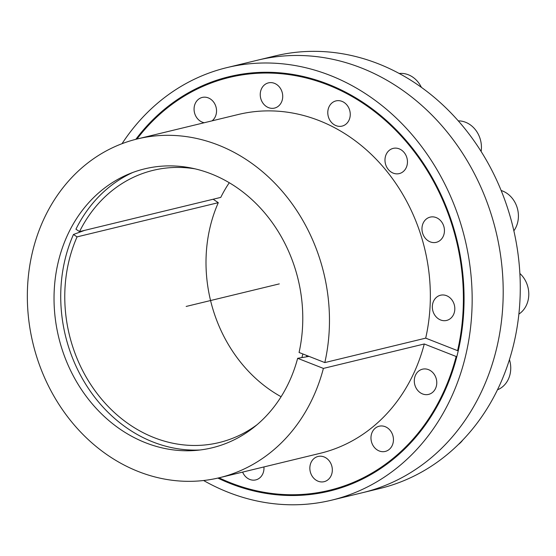 <?xml version="1.0" encoding="UTF-8"?>
<svg xmlns="http://www.w3.org/2000/svg" width="556" height="556" viewBox="0 0 556 556"><rect width="100%" height="100%" fill="white"/><g stroke="black" fill="none" stroke-linecap="round" stroke-linejoin="round"><path stroke-width="0.83" d="M135.824 139.32A213.191 182.987 -103.6 0 1 229.1 76.693A213.191 182.987 -103.6 0 1 422.407 161.831A213.191 182.987 -103.6 0 1 443.514 393.829A213.191 182.987 76.4 0 1 329.472 491.094A213.191 182.987 76.4 0 1 217.876 478.084M481.746 391.125A222.525 191 76.4 0 1 362.707 492.644A222.525 191 -103.6 0 0 495.959 231.414A222.525 191 -103.6 0 0 257.942 60.097A222.525 191 -103.6 0 1 459.722 148.966A222.525 191 -103.6 0 1 481.746 391.125M122.028 143.691A222.525 191 -103.6 0 1 226.897 67.617A222.525 191 -103.6 0 1 428.676 156.486A222.525 191 -103.6 0 1 450.707 398.645A222.525 191 76.4 0 1 331.668 500.164A222.525 191 76.4 0 1 203.607 480.516M297.648 358.307A143.497 123.168 76.4 0 1 196.129 450.395A143.497 123.168 76.4 0 1 58.7 337.318A143.497 123.168 76.4 0 1 129.159 173.896A143.497 123.168 76.4 0 1 258.95 206.505A143.497 123.168 76.4 0 1 299.065 352.476L324.815 362.582A174.285 149.599 -103.6 0 0 283.817 193.154A174.285 149.599 -103.6 0 0 137.374 138.937A174.285 149.599 -103.6 0 0 33.012 343.538A174.285 149.599 -103.6 0 0 219.432 477.715A174.285 149.599 -103.6 0 0 323.397 368.413L297.648 358.307L309.046 356.389M137.374 138.937L238.253 114.501A174.285 149.599 76.4 0 1 384.703 168.718A174.285 149.599 76.4 0 1 425.694 338.145L324.815 362.582M425.694 338.145L457.581 350.655A212.413 182.319 -103.6 0 0 407.972 143.782A212.413 182.319 -103.6 0 0 229.28 77.451A212.413 182.319 -103.6 0 0 136.964 139.035M458.332 350.468L457.581 350.655M219.022 477.812A212.413 182.319 -103.6 0 0 329.284 490.336A212.413 182.319 -103.6 0 0 456.156 356.486L424.277 343.976L323.397 368.413M424.277 343.976A174.285 149.599 76.4 0 1 320.312 453.279L219.432 477.715M433.583 301.143A12.969 11.134 -103.6 0 0 434.868 315.259A12.969 11.134 -103.6 0 0 446.621 320.437A12.969 11.134 -103.6 0 0 453.564 314.522A12.969 11.134 -103.6 0 0 452.278 300.407A12.969 11.134 -103.6 0 0 440.519 295.229A12.969 11.134 -103.6 0 0 433.583 301.143M423.213 223.039A12.969 11.134 -103.6 0 0 424.499 237.155A12.969 11.134 -103.6 0 0 436.252 242.333A12.969 11.134 -103.6 0 0 443.195 236.418A12.969 11.134 -103.6 0 0 441.909 222.303A12.969 11.134 -103.6 0 0 430.149 217.125A12.969 11.134 -103.6 0 0 423.213 223.039M386.232 154.304A12.969 11.134 -103.6 0 0 387.511 168.419A12.969 11.134 -103.6 0 0 399.271 173.597A12.969 11.134 -103.6 0 0 406.207 167.683A12.969 11.134 -103.6 0 0 404.928 153.567A12.969 11.134 -103.6 0 0 393.168 148.389A12.969 11.134 -103.6 0 0 386.232 154.304M329.027 106.821A12.969 11.134 -103.6 0 0 330.313 120.93A12.969 11.134 -103.6 0 0 342.072 126.108A12.969 11.134 -103.6 0 0 349.008 120.193A12.969 11.134 -103.6 0 0 347.722 106.085A12.969 11.134 -103.6 0 0 335.963 100.907A12.969 11.134 -103.6 0 0 329.027 106.821M261.494 88.793A12.969 11.134 -103.6 0 0 262.779 102.909A12.969 11.134 -103.6 0 0 274.539 108.086A12.969 11.134 -103.6 0 0 281.475 102.172A12.969 11.134 -103.6 0 0 280.189 88.056A12.969 11.134 -103.6 0 0 268.43 82.879A12.969 11.134 -103.6 0 0 261.494 88.793M212.044 120.854A12.969 11.134 -103.6 0 0 215.29 116.718A12.969 11.134 -103.6 0 0 214.011 102.61A12.969 11.134 -103.6 0 0 202.252 97.432A12.969 11.134 -103.6 0 0 195.316 103.346A12.969 11.134 -103.6 0 0 204.26 122.737M242.625 472.1A12.969 11.134 -103.6 0 0 255.788 479.897A12.969 11.134 -103.6 0 0 262.724 473.983A12.969 11.134 -103.6 0 0 263.919 466.936M311.096 462.383A12.969 11.134 -103.6 0 0 312.382 476.499A12.969 11.134 -103.6 0 0 324.141 481.677A12.969 11.134 -103.6 0 0 331.077 475.762A12.969 11.134 -103.6 0 0 329.791 461.647A12.969 11.134 -103.6 0 0 318.032 456.469A12.969 11.134 -103.6 0 0 311.096 462.383M372.221 432.144A12.969 11.134 -103.6 0 0 373.5 446.253A12.969 11.134 -103.6 0 0 385.259 451.43A12.969 11.134 -103.6 0 0 392.195 445.516A12.969 11.134 -103.6 0 0 390.917 431.4A12.969 11.134 -103.6 0 0 379.157 426.223A12.969 11.134 -103.6 0 0 372.221 432.144M415.54 375.105A12.969 11.134 -103.6 0 0 416.826 389.221A12.969 11.134 -103.6 0 0 428.586 394.399A12.969 11.134 -103.6 0 0 435.522 388.484A12.969 11.134 -103.6 0 0 434.243 374.369A12.969 11.134 -103.6 0 0 422.484 369.191A12.969 11.134 -103.6 0 0 415.54 375.105M456.921 356.299L456.156 356.486M84.568 230.386L73.468 234.472A144.72 124.217 -103.6 0 0 83.602 380.742A144.72 124.217 -103.6 0 0 200.07 449.985M306.425 356.827A144.72 124.217 -103.6 0 0 306.773 355.499M132.842 172.45A144.72 124.217 -103.6 0 0 75.936 229.197L79.536 231.602A140.049 120.214 76.4 0 1 153.192 170.331A140.049 120.214 76.4 0 1 195.08 168.85M213.163 199.236L218.299 202.676A140.049 120.214 -103.6 0 0 281.093 396.727M229.267 182.729A140.049 120.214 -103.6 0 0 220.767 197.394L79.536 231.602M226.897 67.617L275.011 55.968A222.525 191 76.4 0 1 513.028 227.279A222.525 191 76.4 0 1 379.783 488.515L331.668 500.164M73.468 234.472L77.062 236.884A140.049 120.214 76.4 0 0 92.998 387.886A140.049 120.214 76.4 0 0 219.133 442.562A140.049 120.214 76.4 0 0 257.053 424.714M302.874 353.97A140.049 120.214 76.4 0 1 301.894 357.591M218.299 202.676L77.062 236.884M509.456 359.607A24.895 21.371 -103.6 0 1 508.344 379.22A24.895 21.371 76.4 0 1 497.481 389.798M519.881 273.482A24.895 21.371 -103.6 0 1 526.386 305.258A24.895 21.371 76.4 0 1 518.88 314.091M501.158 190.506A24.895 21.371 -103.6 0 1 516.017 227.154A24.895 21.371 76.4 0 1 513.862 230.83M481.121 151.468A24.895 21.371 -103.6 0 0 458.276 120.867M421.378 87.341A24.895 21.371 -103.6 0 0 399.208 73.482M462.787 440.039A24.895 21.371 76.4 0 1 458.408 444.466M279.286 283.894L186.163 306.446M244.459 73.774L229.28 77.451M344.47 486.66L329.284 490.336"/></g></svg>
